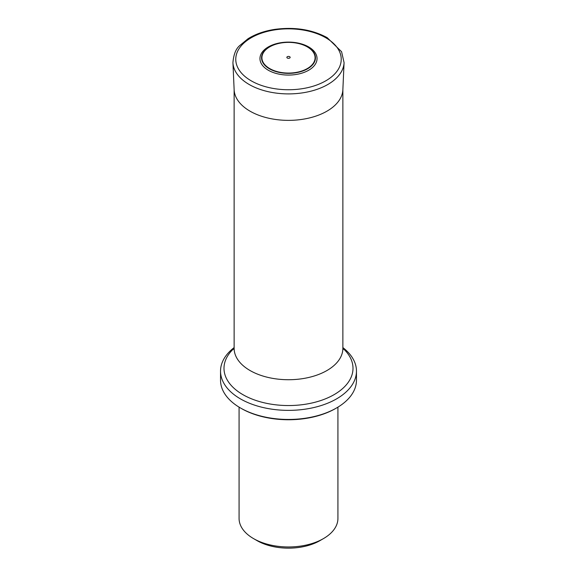<?xml version="1.0" encoding="UTF-8"?>
<svg xmlns="http://www.w3.org/2000/svg" width="577" height="577" viewBox="0 0 577 577"><rect width="100%" height="100%" fill="white"/><g stroke="black" fill="none" stroke-linecap="round" stroke-linejoin="round"><path stroke-width="0.87" d="M239.073 407.146L239.073 518.434A49.427 28.533 0 0 0 253.548 538.608A49.427 28.533 0 0 0 323.452 538.608A49.427 28.533 0 0 0 337.927 518.434L337.927 407.146M253.548 538.608L257.046 540.627A44.479 25.684 0 0 0 319.954 540.627L323.452 538.608M335.684 408.466L336.557 407.961L335.684 408.466A66.723 38.522 180 0 1 241.316 408.466L240.443 407.961A67.963 39.236 0 0 0 336.557 407.961L336.557 407.961A67.963 39.236 0 0 0 356.463 380.214L356.463 371.134A67.963 39.236 0 0 0 342.868 347.592M234.132 347.592A67.963 39.236 0 0 0 220.537 371.134A67.963 39.236 0 0 0 262.492 407.384A67.963 39.236 0 0 0 336.557 398.88A67.963 39.236 0 0 0 356.463 371.134M220.537 371.134L220.537 380.214A67.963 39.236 0 0 0 240.443 407.961M308.681 46.939A28.533 16.473 180 0 1 295.886 74.505A28.533 16.473 180 0 1 260.934 54.325A28.533 16.473 180 0 1 308.681 46.939M289.661 56.697A1.644 0.945 180 0 1 288.926 58.284A1.644 0.945 180 0 1 286.913 57.123A1.644 0.945 180 0 1 289.661 56.697M233.937 349.626L234.132 348.335A54.368 31.389 0 0 0 288.5 379.724A54.368 31.389 0 0 0 342.868 348.335L342.868 89.565M342.868 348.27A64.501 37.238 180 0 1 334.112 394.639A64.501 37.238 180 0 1 248.103 397.344A64.501 37.238 180 0 1 234.132 348.27M344.072 62.633L342.861 89.781A54.375 31.396 180 0 1 288.5 120.369A54.375 31.396 180 0 1 234.139 89.781L232.928 62.633C233.62 54.462 235.885 48.778 239.729 45.576L248.031 38.738C255.517 34.065 264.504 30.934 274.977 29.355C294.789 26.78 312.193 29.55 327.195 37.664L341.591 51.721L344.072 62.633A55.594 32.096 180 0 1 288.5 93.9A55.594 32.096 180 0 1 232.928 62.633M325.789 37.765A52.738 30.451 180 0 1 302.153 88.707A52.738 30.451 180 0 1 237.558 51.418A52.738 30.451 180 0 1 325.789 37.765M307.555 46.809A26.946 15.557 180 0 1 295.474 72.839A26.946 15.557 180 0 1 262.47 53.784A26.946 15.557 180 0 1 307.555 46.809M307.296 46.874A26.585 15.348 0 0 0 262.823 53.755A26.585 15.348 0 0 0 295.381 72.551A26.585 15.348 0 0 0 307.296 46.874M234.132 348.335L234.132 89.565M342.868 348.335L343.063 349.626"/></g></svg>
